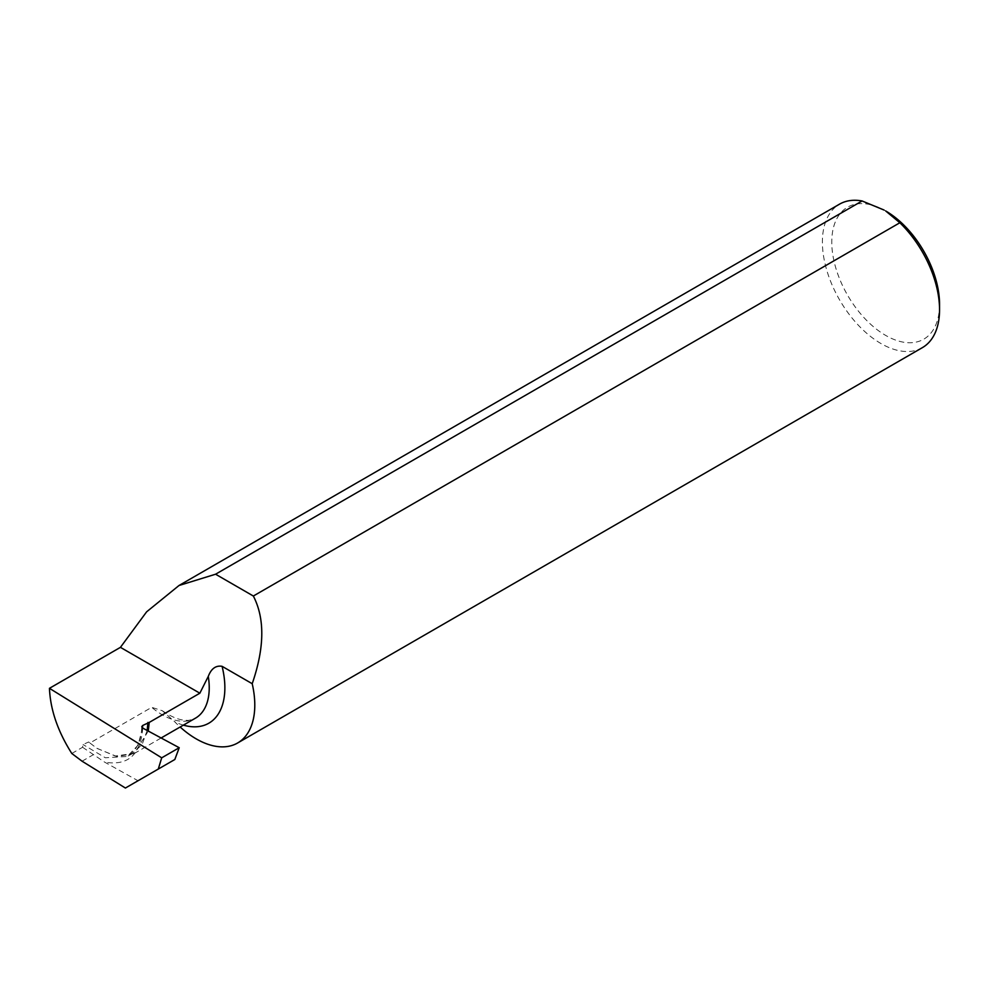 <?xml version="1.0" encoding="UTF-8"?>
<svg xmlns="http://www.w3.org/2000/svg" width="989" height="989" viewBox="0 0 989 989"><rect width="100%" height="100%" fill="white"/><g stroke="black" fill="none" stroke-linecap="round" stroke-linejoin="round"><path stroke-width="0.74" stroke-dasharray="4.95 3.71" d="M939.55 304.303A76.215 43.998 60 0 1 885.662 335.407A76.215 43.998 60 0 1 831.774 242.07A76.215 43.998 60 0 1 885.662 210.954M922.391 347.634A82.841 47.831 60 0 1 880.964 343.542A82.841 47.831 60 0 1 826.853 270.529A82.841 47.831 60 0 1 839.55 204.142M71.801 753.482L82.569 747.264L83.051 744.544L88.651 741.985L89.925 743.011L151.725 707.333L162.32 710.732L174.781 721.822A82.841 47.831 -120 0 0 180.146 727.014M82.569 747.264L104.636 762.136L138.04 780.754L125.405 788.035M148.288 731.069L134.195 753.544L116.974 756.536L97.083 748.45L89.925 743.011M174.83 759.503L138.04 780.754M147.163 730.463L142.144 744.433L132.538 753.618L115.243 756.016L96.675 748.179L88.651 741.985M82.062 761.209L93.127 754.817M162.32 710.732C171.752 717.173 179.8 720.351 186.464 720.289C188.207 720.672 191.223 719.967 195.488 718.15A66.325 38.299 60 0 1 151.725 707.333M183.385 725.135A77.389 44.678 60 0 1 174.781 721.822M142.527 727.953L138.04 745.174L127.247 756.461L105.341 757.772L83.051 744.544M142.725 728.077C140.71 754.743 128.014 766.104 104.636 762.136M134.195 753.544L161.133 737.979M132.538 753.618L127.247 756.461C136.581 750.738 141.415 740.835 141.748 726.73"/><path stroke-width="1.48" d="M252.207 683.708C264.582 647.77 264.965 618.533 253.345 596.021L899.854 222.76L885.662 210.954A76.215 43.998 60 0 1 939.55 304.303L939.55 309.718A82.841 47.831 60 0 1 922.391 347.634L237.632 742.986A82.841 47.831 -120 0 0 252.207 683.708L222.092 666.326C215.837 665.263 211.238 668.626 208.283 676.402L199.852 693.202L149.203 722.44L148.288 731.069M899.854 222.76A82.841 47.831 60 0 1 939.55 309.718M49.45 688.319L161.702 757.821L179.219 747.721L174.83 759.503L125.405 788.035L82.062 761.209L71.801 753.482C57.795 731.415 50.352 709.694 49.45 688.319L120.435 647.35L146.619 611.832L179.009 585.5L215.577 574.213L862.087 200.965A82.841 47.831 60 0 0 839.55 204.142L179.009 585.5M180.146 727.014A82.841 47.831 -120 0 0 237.632 742.986M179.219 747.721L142.725 728.077L141.748 726.73L142.651 725.506L149.203 722.44M120.435 647.35L199.852 693.202M161.702 757.821L158.289 769.059M253.345 596.021L215.577 574.213M884.092 210.051L862.087 200.965M147.942 722.44L147.163 730.463M208.283 676.402A66.325 38.299 60 0 1 195.488 718.15L161.133 737.979M222.092 666.326A77.389 44.678 60 0 1 183.385 725.135M142.651 725.506L142.527 727.953"/></g></svg>
